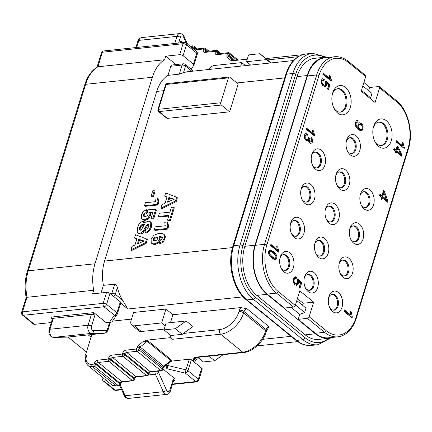 <?xml version="1.0" encoding="UTF-8"?>
<svg xmlns="http://www.w3.org/2000/svg" width="432" height="432" viewBox="0 0 432 432"><rect width="100%" height="100%" fill="white"/><g stroke="black" fill="none" stroke-linecap="round" stroke-linejoin="round"><path stroke-width="0.65" d="M191.149 69.196L193.876 65.216A2.527 1.053 -162.9 0 0 193.936 65.097A2.527 1.053 -162.9 0 0 193.428 64.152L183.098 55.728A2.527 1.053 -162.9 0 0 179.68 54.697L165.704 56.171L164.603 59.751A39.555 25.747 84 0 0 152.334 77.285L94.964 263.779A39.555 25.747 84 0 0 93.685 290.272L92.583 293.852L106.558 292.378A2.527 1.053 17.1 0 1 109.976 293.409L120.307 301.833A2.527 1.053 17.1 0 1 120.814 302.778A2.527 1.053 17.1 0 1 120.755 302.902M50.404 322.645L51.079 323.195M68.056 337.036L86.454 352.042M103.108 377.865L102.746 379.048A2.527 1.604 -50.8 0 0 103.059 380.803A2.527 1.604 -50.8 0 0 103.977 381.04L106.655 380.759M51.278 322.553L34.425 324.329A2.527 1.604 129.2 0 1 33.507 324.092L22.415 315.052A2.527 1.604 -50.8 0 0 23.339 315.29A2.527 1.642 -96 0 1 22.502 311.861L26.978 297.308L93.685 290.272M22.415 315.052A2.527 2.527 0 0 1 21.6 312.352A2.527 1.053 17.1 0 1 22.502 311.861L103.183 303.35A2.527 1.053 17.1 0 1 106.601 304.382L109.976 293.409M94.964 263.779L28.258 270.815A39.555 25.747 -96 0 0 26.978 297.308L26.147 297.61C24.478 288.365 24.878 279.601 27.356 271.307A2.527 1.053 17.1 0 1 28.258 270.815L85.628 84.321L152.334 77.285M165.704 56.171L176.002 64.568M183.346 63.796A2.527 1.642 84 0 0 182.099 65.07A2.527 1.053 17.1 0 1 185.517 66.101A2.527 1.604 -50.8 0 0 185.209 64.346A2.527 2.527 0 0 0 183.346 63.796L172.039 64.989A2.527 1.642 84 0 0 170.791 66.263L182.099 65.07L179.302 74.164L167.994 75.357L170.791 66.263M163.75 90.671L156.751 91.411A36.185 23.56 -96 0 1 167.994 75.357M156.751 91.411L104.555 261.079A36.185 23.56 -96 0 0 103.394 285.352L101.05 292.961M194.4 362.248A39.555 25.747 84 0 0 197.64 357.377M329.125 57.326A36.185 23.56 84 0 0 325.064 57.224A36.185 23.56 84 0 0 307.19 75.541L297.027 76.61L244.831 246.283A36.185 23.56 -96 0 0 256.824 295.402L305.208 334.854L315.376 333.779A36.185 23.56 84 0 0 328.844 338.321A36.185 23.56 84 0 0 332.791 337.37M307.19 75.541L254.993 245.209A36.185 23.56 84 0 0 266.992 294.327L315.376 333.779M243.675 352.523C252.682 351.81 263.266 342.025 266.209 331.83A2.527 1.053 17.1 0 0 265.702 330.89L243.626 312.887A22.469 14.261 129.2 0 1 220.66 334.206L242.735 352.204A2.527 1.642 84 0 0 243.675 352.523L195.199 357.637A2.527 1.642 -96 0 1 194.26 357.318L242.735 352.204A22.469 14.261 -50.8 0 0 265.702 330.89L266.107 329.573A2.943 1.868 129.2 0 1 269.12 326.776L266.614 330.512A2.527 1.053 17.1 0 0 266.107 329.573L244.031 311.569L243.626 312.887A3.364 1.404 -162.9 0 0 239.069 311.51A19.105 12.123 129.2 0 1 219.542 329.632L183.379 333.45L192.991 326.565L186.138 320.976L175.365 328.693L182.282 334.33L170.845 335.48L170.17 337.673L172.184 339.32A3.364 2.192 -96 0 1 170.91 335.534M165.235 325.852L161.665 322.942L134.347 325.825A6.734 4.271 -50.8 0 1 131.895 325.193A6.734 4.271 -50.8 0 1 131.069 320.512L133.542 312.466L165.942 309.047L172.924 314.739L240.813 307.579L247.045 308.777A2.943 1.868 -50.8 0 0 244.031 311.569A3.364 1.404 -162.9 0 0 239.474 310.198L239.069 311.51M112.531 321.111L131.495 319.108M165.942 309.047L161.665 322.942M170.494 322.623L172.924 314.739M131.895 325.193L138.877 330.885A6.734 4.271 -50.8 0 0 141.329 331.517L164.23 329.103M247.255 59.238L231.73 60.745L229.435 59.702L227.254 57.218A3.364 2.138 129.2 0 1 227 55.031L227.459 53.541A1.685 0.702 17.1 0 1 229.738 54.232A1.685 1.069 -50.8 0 0 229.532 53.06A1.685 1.685 0 0 0 228.29 52.693A1.685 1.096 84 0 0 227.459 53.541L216.977 54.648A3.364 2.138 129.2 0 1 215.336 51.991L215.563 51.262A1.685 0.702 17.1 0 1 217.841 51.948A1.685 1.069 -50.8 0 0 217.636 50.776A1.685 1.685 0 0 0 216.394 50.409A1.685 1.096 84 0 0 215.563 51.262L205.081 52.364A3.364 2.138 129.2 0 1 203.44 49.707L203.661 48.978A1.685 0.702 17.1 0 1 205.94 49.664A1.685 1.069 -50.8 0 0 205.735 48.492A1.685 1.685 0 0 0 204.493 48.125A1.685 1.096 84 0 0 203.661 48.978L194.654 49.928M270.891 62.937L267.521 59.929L298.258 56.689M94.343 363.361A1.685 0.702 17.1 0 1 96.622 364.052L96.401 364.781A1.685 1.069 129.2 0 1 94.678 366.379L92.453 366.611L116.041 385.846A1.685 1.096 84 0 0 116.667 386.057L111.44 384.658A12.625 8.014 -50.8 0 0 116.041 385.846L118.265 385.614A1.685 1.069 -50.8 0 0 119.988 384.016L96.401 364.781A1.685 0.702 -162.9 0 0 94.122 364.095L94.343 363.361A3.364 2.138 129.2 0 1 97.789 360.169L108.27 359.062A1.685 1.096 84 0 0 108.826 361.346A1.685 1.069 -50.8 0 0 110.549 359.753A1.685 0.702 -162.9 0 0 108.27 359.062L108.491 358.333A3.364 2.138 129.2 0 1 111.937 355.136L122.418 354.035A1.685 1.096 84 0 0 122.974 356.319A1.685 1.069 -50.8 0 0 124.697 354.721A1.685 0.702 -162.9 0 0 122.418 354.035L122.639 353.3A3.364 2.138 129.2 0 1 126.085 350.109L136.566 349.002L137.025 347.512A3.364 2.138 129.2 0 1 138.683 345.125L142.592 341.998L146.567 340.162L170.17 337.673M91.843 334.53L85.514 355.093L86.789 354.964A1.685 0.702 17.1 0 0 86.184 355.288L85.963 356.022A1.685 0.702 17.1 0 1 86.562 355.693L86.789 354.964M240.673 66.123L241.763 62.586L245.479 65.621M241.763 62.586L214.445 65.47A6.734 4.271 -50.8 0 0 208.688 69.498M370.04 87.453L363.906 82.447M196.085 357.539L195.772 358.549L172.168 361.039L170.316 361.708M259.961 53.708L248.584 54.907L246.494 61.711L266.544 59.594L259.961 53.708L267.521 59.929M266.544 59.594L270.675 62.959M246.494 61.711L250.619 65.075M232.589 60.858L229.435 59.702M190.814 46.796L191.765 46.694A1.685 0.702 17.1 0 1 194.044 47.38L196.047 49.016M189.994 46.127L192.596 45.841A1.685 1.685 0 0 1 193.838 46.213A1.685 1.069 129.2 0 1 194.044 47.38L193.817 48.114A1.685 0.702 -162.9 0 0 191.581 47.423M86.098 355.568L85.514 355.093M136.566 349.002A1.685 1.096 84 0 0 137.122 351.286A1.685 1.069 -50.8 0 0 138.845 349.688L139.304 348.197L162.891 367.432L162.432 368.923A1.685 1.069 129.2 0 1 160.709 370.521A1.685 1.096 84 0 0 161.336 370.732A1.685 1.685 0 0 0 162.767 369.554A1.685 0.702 -162.9 0 0 162.432 368.923L138.845 349.688A1.685 0.702 -162.9 0 0 136.566 349.002M142.592 341.998L146.367 341.123L147.226 341.334L170.813 360.563L170.321 361.697L164.327 366.498A1.685 0.416 -128.7 0 1 163.717 366.239A1.685 1.069 -50.8 0 0 162.891 367.432A1.685 0.702 17.1 0 1 163.226 368.059L162.767 369.554M146.567 340.162L148.117 340.929L171.704 360.158L172.168 361.039M194.26 357.318L195.772 358.549M175.365 328.693L163.993 329.891L170.845 335.48M209.066 356.173L214.677 360.747L203.299 361.946L197.694 357.372M223.133 354.688L214.677 360.747M182.282 334.33L183.379 333.45M163.993 329.891L166.082 323.087L186.138 320.976M122.639 353.3A1.685 0.702 17.1 0 1 124.918 353.992L148.505 373.221L148.284 373.955L124.697 354.721L124.918 353.992A1.685 1.069 129.2 0 1 126.641 352.393L137.122 351.286L160.709 370.521L150.228 371.628A1.685 1.069 -50.8 0 0 148.505 373.221A1.685 0.702 17.1 0 1 148.846 373.853L148.619 374.582A1.685 0.702 -162.9 0 0 148.284 373.955A1.685 1.069 129.2 0 1 146.561 375.548L122.974 356.319L112.493 357.426A1.685 1.096 -96 0 1 111.937 355.136M133.04 380.792L122.558 381.899A1.685 1.096 -96 0 1 121.932 381.688L132.413 380.581A1.685 1.096 84 0 0 133.04 380.792A1.685 1.685 0 0 0 134.471 379.615A1.685 0.702 -162.9 0 0 134.136 378.983A1.685 1.069 129.2 0 1 132.413 380.581L108.826 361.346L98.345 362.453A1.685 1.096 -96 0 1 97.789 360.169M120.323 384.642A1.685 0.702 -162.9 0 0 119.988 384.016L120.209 383.281A1.685 0.702 17.1 0 1 120.55 383.913L120.323 384.642A1.685 1.685 0 0 1 118.892 385.825A1.685 1.096 84 0 1 118.265 385.614L94.678 366.379A1.685 1.096 -96 0 1 94.122 364.095L91.897 364.327A10.94 6.944 129.2 0 1 86.562 355.693M297.027 76.61A36.185 23.56 -96 0 1 314.901 58.293L325.064 57.224M328.844 338.321L318.681 339.39A36.185 23.56 -96 0 1 305.208 334.854M190.226 359.138A2.527 1.053 17.1 0 1 191.371 359.78L201.701 368.204A2.527 1.053 17.1 0 1 202.208 369.149L198.833 380.117A2.527 1.053 -162.9 0 0 198.326 379.177L187.996 370.748A2.527 1.053 -162.9 0 0 186.025 369.846L167.783 365.504A2.527 1.053 -162.9 0 0 166.342 365.375A2.527 1.642 84 0 0 167.179 368.804A2.527 0.351 -76.6 0 1 167.783 365.504L168.507 363.15M93.361 314.075L91.454 314.275A2.527 1.053 -162.9 0 1 94.873 315.306L93.361 314.075L93.803 312.601L51.872 317.023L51.435 318.497L52.31 319.21M93.803 312.601L105.781 322.369A2.527 1.642 84 0 0 106.72 322.688L110.662 322.272A2.527 2.527 0 0 0 112.477 321.187A2.527 2.279 -145.6 0 1 109.723 321.953A2.527 1.642 84 0 0 110.662 322.272M182.45 42.644L181.694 40.905L180.743 41.008L180.398 42.131L180.706 42.827M158.911 370.985L158.63 371.903A0.842 0.545 84 0 0 158.684 372.74L166.541 390.236A2.943 1.917 84 0 0 169.873 390.177L173.248 379.21L174.755 380.441L175.219 378.988L163.237 369.22A2.527 1.642 -96 0 1 162.956 368.939M180.398 42.131L181.348 42.028L181.656 42.725M181.694 40.905L181.348 42.028M67.171 337.127A3.364 2.192 -96 0 1 67.052 337.144L53.487 337.397C49.81 336.636 48.335 334.087 49.064 329.756L52.439 318.784A2.527 1.053 17.1 0 1 53.341 318.298L51.435 318.497M105.165 333.121L67.046 337.144A3.364 2.192 -96 0 1 66.922 337.149L53.611 337.387A5.47 3.559 -96 0 1 49.966 329.265L53.341 318.298L91.454 314.275L88.079 325.242A5.47 3.559 84 0 0 91.73 333.369L105.041 333.131A3.364 2.192 84 0 0 105.17 333.121L107.73 330.928L110.381 322.299M88.258 334.908L91.033 337.171M173.248 379.21A2.527 1.053 17.1 0 1 173.75 380.155L170.375 391.122A2.527 1.053 17.1 0 0 169.873 390.177M174.755 380.441L173.626 380.56M172.562 384.016L195.75 381.569L185.414 373.145A2.527 0.351 -76.6 0 1 186.025 369.846L189.286 359.235M163.237 369.22L167.179 368.804L185.414 373.145A2.527 1.604 -50.8 0 0 187.996 370.748L191.371 359.78M172.433 384.448L196.69 381.888A2.527 1.642 -96 0 1 195.75 381.569A2.527 1.604 -50.8 0 0 198.326 379.177L201.701 368.204M103.977 381.04L115.063 390.08A2.527 1.604 129.2 0 1 114.145 389.842A2.527 2.527 0 0 0 116.003 390.398L121.662 389.799M191.862 71.275L185.517 66.101L183.449 72.83A36.185 23.56 -96 0 1 187.844 71.701L293.528 60.55M183.449 72.83L179.302 74.164M307.449 75.929A35.937 23.393 -96 0 1 325.199 57.742L334.411 56.77A35.937 23.393 84 0 0 316.661 74.957L264.551 244.339A35.937 23.393 84 0 0 276.464 293.112L293.576 307.066L284.364 308.038L267.251 294.084A35.937 23.393 -96 0 1 255.339 245.311L307.449 75.929L316.661 74.957A1.685 0.702 -162.9 0 1 318.94 75.649L266.83 245.025A34.252 22.297 84 0 0 278.186 291.519L295.299 305.467A1.685 1.069 129.2 0 1 293.576 307.066M297.421 298.561L303.172 303.248L313.659 302.141L309.155 316.769A1.685 1.069 -50.8 0 1 307.438 318.368L324.545 332.316A35.937 23.393 84 0 0 337.921 336.825L328.714 337.797A35.937 23.393 -96 0 1 315.333 333.288L298.226 319.34L299.743 314.404L291.065 307.33M368.582 90.628L369.544 87.507L378.756 86.535A1.685 1.069 -50.8 0 1 379.372 86.692A1.685 1.069 -50.8 0 1 379.577 87.863L375.079 102.487L361.217 91.184L365.72 76.561L348.608 62.608A34.252 22.297 84 0 0 318.94 75.649M303.172 303.248L302.551 305.278M113.616 296.379A2.527 1.604 -50.8 0 0 115.322 294.278L122.488 300.127A36.185 23.56 -96 0 1 117.391 287.555C116.694 285.325 115.798 284.191 114.701 284.159L103.394 285.352M122.488 300.127L127.861 309.004L243.119 296.843M168.566 201.636L169.652 198.126L173.664 199.422M154.192 241.045L153.932 239.744L155.023 238.259L157.669 237.578M138.499 243.427L139.585 239.911L143.597 241.207M220.774 102.746L228.42 77.879L166.163 84.451A1.685 1.096 -96 0 1 166.995 83.597A1.685 1.685 0 0 0 165.564 84.775A1.685 0.702 17.1 0 1 166.163 84.451L158.512 109.312L220.774 102.746A1.685 1.096 84 0 0 221.33 105.03L159.073 111.596L167.389 118.379A1.685 1.069 129.2 0 1 166.774 118.222L158.458 111.44A1.685 1.069 -50.8 0 0 159.073 111.596A1.685 1.096 -96 0 1 158.512 109.312A1.685 0.702 -162.9 0 0 157.912 109.642A1.685 1.685 0 0 0 158.458 111.44M167.389 118.379L229.646 111.812L238.194 84.019L229.878 77.242A1.685 1.096 84 0 0 229.252 77.026A1.685 1.096 84 0 0 228.42 77.879M160.974 208.089L161.73 208.705L176.213 201.587L177.379 197.791L176.623 197.176L165.623 192.964L164.657 196.112L167 196.916L165.056 203.245L162.038 204.628L160.974 208.089L175.457 200.972L176.623 197.176M164.657 196.112L166.903 197.24M167.497 220.055L168.253 220.671L170.408 220.444L174.312 207.765L173.556 207.144L171.396 207.376L169.927 212.15L159.381 213.262L158.404 216.432L168.955 215.32L167.497 220.055L169.652 219.829L173.556 207.144M158.404 216.432L159.16 217.048L168.734 216.038M154.283 229.824L155.039 230.44L167.746 229.1L168.588 226.373L167.87 222.615L167.114 221.999L164.749 222.248L165.245 225.779L155.201 226.843L154.283 229.824L166.99 228.485L167.832 225.758L167.114 221.999M151.702 243.421L154.089 243.961L157.394 242.509L159.44 239.452L159.084 236.525L161.708 236.887L162.227 238.372L161.59 239.441L160.385 240.025L159.43 243.13L162.373 241.547L164.225 238.307L164.57 235.899L163.809 234.322L161.876 233.42L158.69 233.404L153.873 235.219L151.097 239.328L151.227 242.892L152.458 244.037L154.845 244.577L158.15 243.124L160.196 240.068L159.84 237.141L162.464 237.503M159.43 243.13L160.186 243.745L163.129 242.163L164.981 238.923L165.326 236.515L164.565 234.938L163.582 234.112L164.565 234.938M151.016 196.36L151.772 196.981L153.365 196.808L155.061 191.3L154.305 190.685L152.712 190.852L151.016 196.36L152.609 196.193L154.305 190.685M144.493 205.713L145.249 206.329L157.955 204.989L158.792 202.257L158.074 198.504L157.318 197.883L154.958 198.137L155.455 201.668L145.411 202.727L144.493 205.713L157.199 204.374L158.036 201.641L157.318 197.883M141.998 219.283L144.326 219.802L147.647 218.279L149.753 215.114L149.969 213.602L149.542 212.425L152.809 212.463L151.016 218.29L152.982 218.084L155.601 209.569L148.106 209.795L147.209 212.711L148.073 213.327L148.073 214.423L147.058 215.843L145.33 216.545L143.64 216.194L143.408 214.834L144.212 213.559L145.714 212.895L146.707 209.677L143.456 211.302L141.426 214.817L141.464 218.646L142.754 219.899L145.082 220.423L148.403 218.894L150.509 215.73L150.725 214.218L150.298 213.041L152.62 213.068M151.016 218.29L151.772 218.905L153.738 218.7L156.357 210.184L155.601 209.569M147.209 212.711L148.106 213.386M144.396 216.815L144.164 215.449L144.968 214.175L146.47 213.511L147.463 210.292L146.707 209.677M144.931 232.394L145.687 233.01L147.371 232.594L148.829 231.574L150.282 229.694L151.367 227.237L151.556 223.144L150.935 222.259L150.179 221.643L148.403 221.227L146.653 221.81L145.168 223.166L141.993 228.749L141.156 229.84L140.238 230.256L139.331 229.586L139.477 227.621L141.242 224.942L142.733 224.483L143.71 221.297L141.858 221.681L140.314 222.664L138.753 224.64L137.511 227.54L137.23 232.065L137.867 232.945L139.747 233.383L141.523 232.767L143.062 231.26L146.756 224.899L147.76 224.338L148.716 224.905L148.608 226.692L147.571 228.566L145.865 229.349L144.931 232.394L146.615 231.979L148.073 230.958L149.526 229.079L150.611 226.622L150.8 222.529L150.179 221.643M140.108 230.261L140.233 228.236L140.983 226.627L141.998 225.563L143.489 225.104L144.466 221.913L143.71 221.297M137.867 232.945L138.623 233.561L140.503 234.004L142.279 233.383L143.818 231.876L147.512 225.515L148.732 224.948M130.907 249.88L131.663 250.495L146.146 243.378L147.312 239.582L146.556 238.966L135.556 234.754L134.59 237.902L136.933 238.707L134.989 245.03L131.971 246.418L130.907 249.88L145.39 242.762L146.556 238.966M134.59 237.902L136.836 239.031M229.646 111.812L221.33 105.03M176.213 201.587L175.457 200.972M167.47 202.144L168.896 197.505L174.28 199.195L167.47 202.144M153.176 239.128L154.267 237.638L156.065 236.92L157.518 237.335L157.685 238.729L156.692 240.127L154.975 240.813L153.436 240.43L153.176 239.128L153.932 239.744M148.468 224.521L148.716 224.905M137.403 243.929L138.829 239.296L144.212 240.986L137.403 243.929M169.652 198.126L168.896 197.505M170.408 220.444L169.652 219.829M167.746 229.1L166.99 228.485M168.588 226.373L167.832 225.758M159.84 237.141L159.084 236.525M153.365 196.808L152.609 196.193M157.955 204.989L157.199 204.374M158.792 202.257L158.036 201.641M150.298 213.041L149.542 212.425M153.738 218.7L152.982 218.084M146.47 213.511L145.714 212.895M143.489 225.104L142.733 224.483M146.146 243.378L145.39 242.762M139.585 239.911L138.829 239.296M117.391 287.555L115.322 294.278A2.527 1.053 -162.9 0 0 111.904 293.247A2.527 1.642 84 0 0 111.818 294.91M193.806 358.76A2.527 1.604 129.2 0 1 192.24 360.488M361.481 90.326L370.672 97.821L372.022 93.436L362.831 85.941M369.506 97.945L370.672 97.821M348.608 62.608A1.685 1.069 -50.8 0 0 348.403 61.436L365.51 75.389A1.685 1.069 129.2 0 1 365.72 76.561M299.743 314.404L304.641 312.471L305.991 308.081L296.8 300.586M304.641 312.471L295.45 304.976M313.659 302.141L299.797 290.844L295.299 305.467M307.438 318.368L298.226 319.34M373.572 204.746A10.94 7.123 -96 0 1 361.535 205.637A10.94 7.123 -96 0 1 360.353 194.449A10.94 7.123 -96 0 1 360.466 194.06A10.94 7.123 -96 0 1 369.943 189.896A10.94 7.123 -96 0 1 373.572 204.746M363.053 238.934A10.94 7.123 -96 0 1 351.016 239.83A10.94 7.123 -96 0 1 349.839 228.636A10.94 7.123 -96 0 1 349.947 228.253A10.94 7.123 -96 0 1 359.424 224.084A10.94 7.123 -96 0 1 363.053 238.934M352.534 273.127A10.94 7.123 -96 0 1 340.497 274.018A10.94 7.123 -96 0 1 339.32 262.829A10.94 7.123 -96 0 1 339.433 262.44A10.94 7.123 -96 0 1 348.91 258.277A10.94 7.123 -96 0 1 352.534 273.127M342.014 307.314A10.94 7.123 -96 0 1 329.983 308.21A10.94 7.123 -96 0 1 328.801 297.016A10.94 7.123 -96 0 1 328.914 296.627A10.94 7.123 -96 0 1 338.391 292.464A10.94 7.123 -96 0 1 342.014 307.314M359.764 150.725A10.94 7.123 -96 0 1 347.733 151.616A10.94 7.123 -96 0 1 346.55 140.427A10.94 7.123 -96 0 1 346.664 140.038A10.94 7.123 -96 0 1 356.141 135.875A10.94 7.123 -96 0 1 359.764 150.725M349.25 184.912A10.94 7.123 -96 0 1 337.214 185.809A10.94 7.123 -96 0 1 336.031 174.614A10.94 7.123 -96 0 1 336.145 174.226A10.94 7.123 -96 0 1 345.622 170.062A10.94 7.123 -96 0 1 349.25 184.912M338.731 219.1A10.94 7.123 -96 0 1 326.695 219.996A10.94 7.123 -96 0 1 325.512 208.807A10.94 7.123 -96 0 1 325.625 208.418A10.94 7.123 -96 0 1 335.102 204.255A10.94 7.123 -96 0 1 338.731 219.1M328.212 253.292A10.94 7.123 -96 0 1 316.175 254.189A10.94 7.123 -96 0 1 314.998 242.995A10.94 7.123 -96 0 1 315.106 242.606A10.94 7.123 -96 0 1 324.583 238.442A10.94 7.123 -96 0 1 328.212 253.292M317.693 287.48A10.94 7.123 -96 0 1 305.656 288.376A10.94 7.123 -96 0 1 304.479 277.187A10.94 7.123 -96 0 1 304.592 276.799A10.94 7.123 -96 0 1 314.069 272.63A10.94 7.123 -96 0 1 317.693 287.48M324.923 165.078A10.94 7.123 -96 0 1 312.892 165.974A10.94 7.123 -96 0 1 311.71 154.78A10.94 7.123 -96 0 1 311.823 154.397A10.94 7.123 -96 0 1 321.3 150.228A10.94 7.123 -96 0 1 324.923 165.078M314.41 199.271A10.94 7.123 -96 0 1 302.373 200.162A10.94 7.123 -96 0 1 301.19 188.973A10.94 7.123 -96 0 1 301.304 188.584A10.94 7.123 -96 0 1 310.781 184.421A10.94 7.123 -96 0 1 314.41 199.271M303.89 233.458A10.94 7.123 -96 0 1 291.854 234.355A10.94 7.123 -96 0 1 290.671 223.16A10.94 7.123 -96 0 1 290.785 222.777A10.94 7.123 -96 0 1 300.262 218.608A10.94 7.123 -96 0 1 303.89 233.458M293.371 267.651A10.94 7.123 -96 0 1 281.335 268.542A10.94 7.123 -96 0 1 280.157 257.353A10.94 7.123 -96 0 1 280.265 256.964A10.94 7.123 -96 0 1 289.742 252.801A10.94 7.123 -96 0 1 293.371 267.651M396.068 141.869L404.163 148.468L404.39 147.728L403.202 143.37L402.246 142.592L402.732 145.865L396.419 140.719L396.068 141.869M343.942 311.305L352.037 317.909L352.323 316.98L351.34 311.947L350.384 311.164L350.692 315.014L344.385 309.868L343.942 311.305M270.545 245.533L278.64 252.137L278.872 251.397L277.679 247.039L276.723 246.256L277.209 249.529L270.896 244.388L270.545 245.533M323.152 74.536L331.247 81.135L331.479 80.395L330.286 76.037L329.33 75.254L329.816 78.527L323.503 73.386L323.152 74.536M296.714 283.754L295.261 283.387L294.127 281.621L294.133 279.563L294.91 278.467L296.206 278.618L296.563 277.139L295.294 276.772L294.694 276.961L293.366 278.942L293.398 282.571L294.905 284.882L296.973 285.331L298.404 283.468L298.566 281.011L300.418 283.257L299.074 287.636L299.959 288.36L301.639 282.906L298.08 278.672L297.578 279.85L297.697 282.442L296.714 283.754L295.461 283.932M296.476 285.466L296.017 285.433L297.454 283.57L297.643 282.598M293.96 278.57L295.256 278.365L293.96 278.57L293.177 279.666M360.526 130.891L362.07 130.464L363.069 128.839L363.128 125.798L361.579 123.309L359.494 122.791L358.106 124.54L358.106 127.823L356.303 125.469L356.017 124.276L356.157 123.034L356.805 122.067L357.912 122.191L358.225 120.83L357.064 120.506L356.535 120.674L355.401 122.38L355.201 124.859L356.087 127.278L358.258 129.622L361.06 130.907M359.921 122.683L359.494 122.791M355.849 122.17L357.091 121.981L355.849 122.17L355.201 123.131L356.157 123.034M394.027 148.495L393.676 149.645L395.604 151.222L395.215 152.485L396.122 153.225L396.511 151.961L401.738 156.222L402.025 155.282L398.115 146.75L397.208 146.011L395.96 150.071L394.027 148.495M269.962 249.977L268.564 251.419L268.515 253.503L269.552 255.614L271.739 257.823L273.704 259.168L275.081 259.562L276.124 259.238L276.799 258.131L276.842 256.046L275.81 253.935L273.618 251.721L270.005 249.977M275.081 259.562L275.362 259.556M324.864 85.153L323.357 84.623L322.105 82.879L321.997 81.038L322.742 80.163L324.076 80.476L324.356 79.202L322.439 78.786L321.181 80.374L321.403 83.63L323.071 85.914L325.21 86.6L326.581 85.131L326.619 82.949L328.628 85.223L327.478 88.96L328.428 89.726L329.859 85.072L325.993 80.789L325.544 81.772L325.798 84.11L324.864 85.153L323.779 85.277L322.407 84.721L321.149 82.982M322.801 78.705L322.439 78.786M321.003 81.281L321.786 80.266L322.931 80.125L322.186 80.222M379.966 194.206L379.523 195.647L381.456 197.219L380.97 198.801L381.877 199.541L382.363 197.959L387.585 202.219L387.947 201.047L384.367 191.446L383.459 190.706L381.893 195.782L379.966 194.206M306.293 129.33L314.393 135.929L314.62 135.189L313.427 130.831L312.471 130.048L312.957 133.321L306.65 128.18L306.293 129.33M307.325 140.951L308.405 140.222L308.794 141.739L309.641 142.841L310.792 143.343L311.861 142.987L312.584 141.809L312.606 139.504L311.359 137.29L310.829 138.294L311.742 139.757L311.758 141.172L311.062 141.982L310.03 141.68L309.193 140.26L309.339 138.494L308.507 137.657L308.367 138.559L307.519 139.509L306.234 139.115L305.208 137.57L305.149 135.81L305.872 134.951L307.292 135.27L307.514 134.012L305.591 133.601L304.328 135.135L304.366 137.992L305.883 140.351L307.39 140.945M305.948 133.52L305.591 133.601M310.792 143.343L311.078 143.343M311.062 141.982L309.965 142.106L308.605 141.269M307.519 139.509L306.412 139.639L305.284 139.212L304.258 137.673M304.144 136.107L304.922 135.049L306.061 134.908L305.316 135.011M373.642 126.36A14.726 9.585 -96 0 1 386.402 120.755A14.726 9.585 -96 0 1 391.284 140.746A14.726 9.585 -96 0 1 375.084 141.95A14.726 9.585 -96 0 1 373.491 126.884A14.726 9.585 -96 0 1 373.642 126.36M332.694 92.972A14.726 9.585 -96 0 1 345.454 87.367A14.726 9.585 -96 0 1 350.336 107.352A14.726 9.585 -96 0 1 334.13 108.556A14.726 9.585 -96 0 1 332.543 93.49A14.726 9.585 -96 0 1 332.694 92.972M396.868 150.811L397.769 147.879L400.502 153.776L396.868 150.811L395.912 150.908L396.814 147.982L397.769 147.879M273.251 252.904L275.789 255.717L275.983 257.45L274.914 258.255L272.101 256.646L269.627 253.951L269.379 252.083L270.443 251.284L273.251 252.904M274.255 258.325L273.964 258.358C273.569 258.449 272.635 257.915 271.15 256.743L268.677 254.048L269.627 253.951M268.402 252.266L269.33 251.392L270.443 251.284M357.869 125.636L358.798 124.438L361.12 124.67L362.227 126.403L362.254 128.38L361.325 129.476L359.867 129.065L358.798 127.435L358.825 125.534L360.045 124.265L359.095 124.362M361.325 129.476L360.121 129.632L358.911 129.163L357.847 127.537M382.806 196.522L383.929 192.861L386.44 199.487L382.806 196.522L381.85 196.625L382.979 192.958L383.929 192.861M360.148 195.313A7.997 5.206 -96 0 1 363.955 191.684A7.997 5.206 -96 0 1 368.95 195.377A7.997 5.206 -96 0 1 369.581 203.542A7.997 5.206 -96 0 1 365.634 207.587A7.997 5.206 -96 0 1 361.152 204.838M363.485 191.77A7.997 5.206 -96 0 1 368.631 203.639A7.997 5.206 -96 0 1 365.153 207.603M352.966 225.963A7.997 5.206 -96 0 1 358.112 237.832A7.997 5.206 -96 0 1 354.634 241.796M342.446 260.15A7.997 5.206 -96 0 1 347.593 272.02A7.997 5.206 -96 0 1 344.12 275.983M331.927 294.338A7.997 5.206 -96 0 1 337.079 306.212A7.997 5.206 -96 0 1 333.601 310.176M349.677 137.749A7.997 5.206 -96 0 1 354.829 149.618A7.997 5.206 -96 0 1 351.351 153.581M339.163 171.936A7.997 5.206 -96 0 1 344.309 183.811A7.997 5.206 -96 0 1 340.832 187.774M328.644 206.129A7.997 5.206 -96 0 1 333.79 217.998A7.997 5.206 -96 0 1 330.313 221.962M318.125 240.316A7.997 5.206 -96 0 1 323.271 252.191A7.997 5.206 -96 0 1 319.793 256.149M307.606 274.509A7.997 5.206 -96 0 1 312.752 286.378A7.997 5.206 -96 0 1 309.28 290.342M314.836 152.107A7.997 5.206 -96 0 1 319.988 163.976A7.997 5.206 -96 0 1 316.51 167.94M304.322 186.295A7.997 5.206 -96 0 1 309.469 198.164A7.997 5.206 -96 0 1 305.991 202.127M293.803 220.487A7.997 5.206 -96 0 1 298.949 232.357A7.997 5.206 -96 0 1 295.472 236.32M283.284 254.675A7.997 5.206 -96 0 1 288.43 266.544A7.997 5.206 -96 0 1 284.953 270.508M378.529 122.143A11.783 7.668 -96 0 1 386.343 139.639A11.783 7.668 -96 0 1 380.997 145.53M337.581 88.754A11.783 7.668 -96 0 1 345.395 106.25A11.783 7.668 -96 0 1 340.049 112.142M349.628 229.5A7.997 5.206 -96 0 1 353.441 225.877A7.997 5.206 -96 0 1 358.436 229.57A7.997 5.206 -96 0 1 359.068 237.73A7.997 5.206 -96 0 1 355.115 241.78A7.997 5.206 -96 0 1 350.633 239.026M339.115 263.693A7.997 5.206 -96 0 1 342.922 260.064A7.997 5.206 -96 0 1 347.917 263.758A7.997 5.206 -96 0 1 348.548 271.922A7.997 5.206 -96 0 1 344.596 275.967A7.997 5.206 -96 0 1 340.119 273.218M328.595 297.88A7.997 5.206 -96 0 1 332.402 294.257A7.997 5.206 -96 0 1 337.397 297.95A7.997 5.206 -96 0 1 338.029 306.11A7.997 5.206 -96 0 1 334.082 310.16A7.997 5.206 -96 0 1 329.6 307.406M346.345 141.291A7.997 5.206 -96 0 1 350.152 137.662A7.997 5.206 -96 0 1 355.147 141.356A7.997 5.206 -96 0 1 355.779 149.521A7.997 5.206 -96 0 1 351.832 153.565A7.997 5.206 -96 0 1 347.35 150.811M335.826 175.478A7.997 5.206 -96 0 1 339.633 171.855A7.997 5.206 -96 0 1 344.628 175.549A7.997 5.206 -96 0 1 345.26 183.708A7.997 5.206 -96 0 1 341.312 187.753A7.997 5.206 -96 0 1 336.83 185.004M325.307 209.671A7.997 5.206 -96 0 1 329.114 206.042A7.997 5.206 -96 0 1 334.109 209.736A7.997 5.206 -96 0 1 334.741 217.901A7.997 5.206 -96 0 1 330.793 221.945A7.997 5.206 -96 0 1 326.311 219.191M314.788 243.859A7.997 5.206 -96 0 1 318.6 240.235A7.997 5.206 -96 0 1 323.595 243.929A7.997 5.206 -96 0 1 324.227 252.088A7.997 5.206 -96 0 1 320.274 256.133A7.997 5.206 -96 0 1 315.792 253.384M304.274 278.051A7.997 5.206 -96 0 1 308.081 274.423A7.997 5.206 -96 0 1 313.076 278.116A7.997 5.206 -96 0 1 313.708 286.281A7.997 5.206 -96 0 1 309.755 290.326A7.997 5.206 -96 0 1 305.278 287.572M311.504 155.644A7.997 5.206 -96 0 1 315.311 152.021A7.997 5.206 -96 0 1 320.306 155.714A7.997 5.206 -96 0 1 320.938 163.874A7.997 5.206 -96 0 1 316.991 167.924A7.997 5.206 -96 0 1 312.509 165.17M300.985 189.837A7.997 5.206 -96 0 1 304.792 186.214A7.997 5.206 -96 0 1 309.787 189.902A7.997 5.206 -96 0 1 310.419 198.067A7.997 5.206 -96 0 1 306.472 202.111A7.997 5.206 -96 0 1 301.99 199.363M290.466 224.024A7.997 5.206 -96 0 1 294.273 220.401A7.997 5.206 -96 0 1 299.268 224.095A7.997 5.206 -96 0 1 299.9 232.254A7.997 5.206 -96 0 1 295.952 236.304A7.997 5.206 -96 0 1 291.47 233.55M279.947 258.217A7.997 5.206 -96 0 1 283.759 254.588A7.997 5.206 -96 0 1 288.749 258.282A7.997 5.206 -96 0 1 289.386 266.447A7.997 5.206 -96 0 1 285.433 270.491A7.997 5.206 -96 0 1 280.951 267.743M373.286 127.726A11.783 7.668 -96 0 1 379.004 122.072A11.783 7.668 -96 0 1 386.365 127.51A11.783 7.668 -96 0 1 387.299 139.541A11.783 7.668 -96 0 1 381.478 145.503A11.783 7.668 -96 0 1 374.701 141.167M332.332 94.333A11.783 7.668 -96 0 1 338.056 88.679A11.783 7.668 -96 0 1 345.416 94.122A11.783 7.668 -96 0 1 346.345 106.153A11.783 7.668 -96 0 1 340.529 112.115A11.783 7.668 -96 0 1 333.752 107.779M402.732 145.865L401.776 145.962L396.203 141.421M403.202 143.37L402.289 143.467M404.39 147.728L403.439 147.83L402.656 145.87M395.96 150.071L395.005 150.169L393.811 149.197M397.64 147.895L396.992 146.713M400.999 155.617L400.345 153.792M395.388 152.626L395.561 152.059L396.511 151.961M400.502 153.776L399.551 153.873L395.912 150.908M350.692 315.014L349.742 315.112L344.169 310.57M351.302 317.304L350.384 312.05L351.34 311.947M277.209 249.529L276.253 249.631L270.68 245.084M278.872 251.397L277.916 251.494L277.133 249.539M275.681 255.501L274.86 254.032L272.662 251.824L269.098 250.069M274.855 259.535L276.005 257.364M329.816 78.527L328.86 78.629L323.287 74.088M331.479 80.395L330.523 80.498L329.74 78.538M323.222 80.131L323.406 79.299L322.337 78.824M327.688 89.127L328.903 85.174L325.642 81.556M324.259 86.702L325.625 85.234L325.777 84.175M295.342 278.359L295.607 277.236L294.824 276.896M295.763 283.856L294.311 283.489L293.177 281.723M299.219 287.761L300.683 283.003L297.729 279.493M357.026 121.986L357.275 120.928L356.6 120.641M358.295 127.969L357.151 127.926L355.331 125.523M362.345 126.965L362.173 125.901L360.628 123.412L359.456 122.807M360.569 130.896L361.12 130.567L362.27 128.309M358.798 124.438L359.078 124.367M381.893 195.782L380.943 195.885L379.75 194.908M383.902 192.861L383.243 191.408M386.851 201.62L386.375 199.492M381.137 198.936L381.407 198.061L382.363 197.959M386.44 199.487L385.484 199.589L381.85 196.625M312.957 133.321L312.007 133.423L306.434 128.882M314.62 135.189L313.664 135.292L312.887 133.331M306.418 134.93L306.563 134.114L305.483 133.639M308.243 140.362L308.362 138.575M311.564 139.304L310.948 138.073M310.581 143.311L311.791 141.059M306.369 141.048L308.405 140.222M398.115 146.75L397.165 146.848M402.025 155.282L401.074 155.385M352.323 316.98L351.373 317.083M277.679 247.039L276.766 247.136M330.286 76.037L329.373 76.135M324.356 79.202L323.406 79.299M329.859 85.072L328.903 85.174M326.619 82.949L325.901 83.025M296.563 277.139L295.607 277.236M301.639 282.906L300.683 283.003M298.566 281.011L297.853 281.086M358.225 120.83L357.275 120.928M384.367 191.446L383.411 191.549M387.947 201.047L386.996 201.15M313.427 130.831L312.52 130.928M307.514 134.012L306.563 134.114M309.339 138.494L308.383 138.596M27.356 271.307L84.731 84.812A2.527 1.053 17.1 0 1 85.628 84.321A39.555 25.747 -96 0 1 97.897 66.787L164.603 59.751M97.033 67.154L101.471 52.726A2.527 1.053 17.1 0 1 102.373 52.234L97.897 66.787L97.351 66.96C91.541 70.573 87.334 76.523 84.731 84.812M101.471 52.726A2.527 2.527 0 0 1 103.621 50.96A2.527 1.642 -96 0 0 102.373 52.234L183.055 43.724A2.527 1.053 17.1 0 1 186.473 44.755L196.803 53.179A2.527 1.053 17.1 0 1 197.311 54.124A2.527 1.053 17.1 0 1 197.251 54.248M179.68 54.697L183.055 43.724A2.527 1.642 -96 0 1 184.302 42.444A2.527 2.527 0 0 1 186.16 43A2.527 1.604 129.2 0 1 186.473 44.755L183.098 55.728M186.16 43L196.495 51.424A2.527 1.604 129.2 0 1 196.803 53.179L193.428 64.152M105.781 322.369L109.723 321.953L114.35 315.198A2.527 1.604 -50.8 0 0 116.932 312.806L106.601 304.382A2.527 1.604 -50.8 0 1 104.02 306.774L23.339 315.29L34.425 324.329M106.558 292.378L103.183 303.35A2.527 1.642 -96 0 0 104.02 306.774L114.35 315.198A2.527 2.279 34.4 0 0 117.38 313.87A2.527 1.053 -162.9 0 0 117.439 313.751A2.527 1.053 -162.9 0 0 116.932 312.806L120.307 301.833M256.824 295.402L266.992 294.327M120.695 303.161L127.861 309.004M262.645 339.341L291.092 336.339M269.12 326.776L247.045 308.777M141.329 331.517L134.347 325.825M191.549 47.396L191.765 46.694A1.685 1.096 84 0 1 192.596 45.841M240.813 307.579A6.313 4.007 -50.8 0 0 239.474 310.198M227.254 57.218A1.685 1.296 -41.3 0 1 229.408 56.813A1.685 1.069 129.2 0 1 229.279 55.723A1.685 0.702 -162.9 0 0 227 55.031M232.87 60.755L229.408 56.813L234.085 60.626M235.159 60.512L229.279 55.723L229.738 54.232L237.184 60.302M216.977 54.648A1.685 1.096 -96 0 1 217.809 53.795L217.82 53.849M217.766 53.8A1.685 1.069 129.2 0 1 217.615 52.677A1.685 0.702 -162.9 0 0 215.336 51.991M218.851 53.687L217.615 52.677L217.841 51.948L219.845 53.584M205.081 52.364A1.685 1.096 -96 0 1 205.913 51.516L205.924 51.565M205.87 51.516A1.685 1.069 129.2 0 1 205.718 50.398A1.685 0.702 -162.9 0 0 203.44 49.707M206.955 51.403L205.718 50.398L205.94 49.664L207.949 51.3M193.968 49.232A1.685 1.069 129.2 0 1 193.817 48.114L195.053 49.118M190.372 46.078A1.685 1.096 84 0 0 190.064 46.181M85.963 356.022C84.607 359.267 85.234 362.399 87.853 365.429A12.625 8.014 129.2 0 0 92.453 366.611A1.685 1.096 -96 0 1 91.897 364.327M96.622 364.052L120.209 383.281A1.685 1.069 -50.8 0 1 121.932 381.688L98.345 362.453A1.685 1.069 129.2 0 0 96.622 364.052M110.549 359.753L110.77 359.019A1.685 1.069 129.2 0 1 112.493 357.426L136.08 376.655A1.685 1.069 -50.8 0 0 134.357 378.254L134.136 378.983L110.549 359.753M108.491 358.333A1.685 0.702 17.1 0 1 110.77 359.019L134.357 378.254A1.685 0.702 17.1 0 1 134.698 378.88L134.471 379.615M161.336 370.732L150.854 371.839A1.685 1.096 -96 0 1 150.228 371.628L126.641 352.393A1.685 1.096 -96 0 1 126.085 350.109M137.025 347.512A1.685 0.702 17.1 0 1 139.304 348.197A1.685 1.069 129.2 0 1 140.13 347.009A1.685 0.416 -128.7 0 1 138.683 345.125M171.704 360.164A1.685 1.069 -50.8 0 0 170.813 360.563L163.717 366.239L140.13 347.009L147.226 341.334A1.685 1.069 129.2 0 1 148.117 340.929M146.367 341.123L146.756 340.227M219.542 329.632A3.364 2.192 -96 0 0 220.66 334.206L172.184 339.32M170.872 361.103A1.685 1.523 -178.1 0 1 172.174 360.958M147.188 375.759L136.706 376.866A1.685 1.096 -96 0 1 136.08 376.655L146.561 375.548A1.685 1.096 84 0 0 147.188 375.759A1.685 1.685 0 0 0 148.619 374.582M324.481 57.283A37.87 24.651 84 0 0 295.666 74.363L242.908 245.862A37.87 24.651 84 0 0 255.463 297.265L305.105 337.743A37.87 24.651 84 0 0 328.649 338.337M242.908 245.862A2.106 0.875 -162.9 0 0 240.062 244.998L292.82 73.499A2.106 0.875 17.1 0 1 295.666 74.363M255.463 297.265A2.106 1.334 129.2 0 1 253.314 299.257A39.976 26.023 -96 0 1 240.062 244.998L233.707 245.668A2.106 0.875 -162.9 0 0 232.956 246.078C227 264.222 233.231 289.721 246.191 299.732L295.839 340.211A2.106 1.334 129.2 0 0 296.606 340.411L302.956 339.736L253.314 299.257L246.958 299.927A39.976 26.023 -96 0 1 233.707 245.668L286.47 74.169A39.976 26.023 -96 0 1 306.212 53.941L312.568 53.266L326.43 57.137M305.105 337.743A2.106 1.334 129.2 0 1 302.956 339.736A39.976 26.023 -96 0 0 317.839 344.752L330.637 338.024M306.212 53.941C296.622 55.393 289.791 62.273 285.719 74.579A2.106 0.875 17.1 0 1 286.47 74.169L292.82 73.499A39.976 26.023 -96 0 1 312.568 53.266M246.191 299.732A2.106 1.334 129.2 0 0 246.958 299.927L296.606 340.411A39.976 26.023 -96 0 0 311.483 345.422L317.839 344.752M94.873 315.306L91.498 326.273A2.943 1.917 84 0 0 93.463 330.647L106.774 330.415A0.842 0.545 84 0 0 107.222 329.983L109.561 322.385M186.284 43.103L183.697 37.341A2.943 1.917 84 0 0 180.371 37.395L178.632 43.043M107.222 329.983A2.527 1.053 17.1 0 1 107.73 330.928M66.668 337.154A2.527 1.912 -91 0 0 66.782 337.16A2.527 1.912 -91 0 0 66.922 337.149L105.041 333.131A2.527 1.912 89 0 0 106.774 330.415M53.487 337.397A2.527 1.912 -91 0 0 53.611 337.387L91.73 333.369A2.527 1.912 89 0 0 93.463 330.647M49.064 329.756A2.527 1.053 17.1 0 1 49.966 329.265L88.079 325.242A2.527 1.053 -162.9 0 1 91.498 326.273M158.63 371.903A2.527 1.053 -162.9 0 0 157.232 371.164M155.088 371.39A3.364 2.192 84 0 0 155.439 374.225L163.296 391.721A5.47 3.559 84 0 0 166.774 394.384C168.118 394.459 169.317 393.374 170.375 391.122M158.684 372.74A2.527 0.864 155.8 0 1 155.439 374.225L148.451 374.965M166.541 390.236A2.527 0.864 155.8 0 1 163.296 391.721L125.177 395.744L120.263 384.804M124.216 395.496C125.21 397.526 126.689 398.498 128.655 398.401A5.47 3.559 -96 0 1 125.177 395.744A2.527 0.864 -24.2 0 1 124.216 395.496L119.723 385.495M116.003 390.398A2.527 1.642 84 0 1 115.063 390.08L121.484 389.405M166.541 364.727L166.342 365.375L165.634 365.45M136.652 47.471L138.834 40.387A5.47 3.559 -96 0 1 141.534 37.616C139.261 38.34 138.056 39.425 137.932 40.878A2.527 1.053 17.1 0 1 138.834 40.387L176.953 36.364L174.771 43.454M284.693 77.911L236.893 82.955M254.993 245.209L244.831 246.283M232.524 247.579L104.555 261.079M163.129 242.163L162.373 241.547M164.981 238.923L164.225 238.307M165.326 236.515L164.57 235.899M154.845 244.577L154.089 243.961M158.15 243.124L157.394 242.509M160.196 240.068L159.44 239.452M155.023 238.259L154.267 237.638M156.821 237.535L156.065 236.92M144.164 215.449L143.408 214.834M144.968 214.175L144.212 213.559M145.082 220.423L144.326 219.802M148.403 218.894L147.647 218.279M150.509 215.73L149.753 215.114M150.725 214.218L149.969 213.602M148.516 224.959L147.76 224.338M147.512 225.515L146.756 224.899M146.005 228.047L145.249 227.432M143.818 231.876L143.062 231.26M142.279 233.383L141.523 232.767M140.503 234.004L139.747 233.383M141.998 225.563L141.242 224.942M140.983 226.627L140.227 226.012M140.233 228.236L139.477 227.621M140.087 230.202L139.331 229.586M151.556 223.144L150.8 222.529M151.367 227.237L150.611 226.622M150.282 229.694L149.526 229.079M148.829 231.574L148.073 230.958M147.371 232.594L146.615 231.979M114.701 284.159L111.904 293.247L110.02 293.447M192.845 360.985A2.527 2.527 0 0 0 194.454 359.332A2.527 1.053 -162.9 0 0 194.265 358.711M309.155 316.769L326.268 330.723A34.252 22.297 84 0 0 355.936 317.682L408.046 148.306A34.252 22.297 84 0 0 396.689 101.812L379.577 87.863M396.689 101.812A1.685 1.069 -50.8 0 0 396.484 100.645L379.372 86.692M266.83 245.025A1.685 0.702 -162.9 0 0 264.551 244.339L255.339 245.311M278.186 291.519A1.685 1.069 129.2 0 1 276.464 293.112L267.251 294.084M326.268 330.723A1.685 1.069 129.2 0 1 324.545 332.316L315.333 333.288M355.936 317.682A1.685 0.702 17.1 0 1 356.276 318.308L408.38 148.932C413.753 132.608 408.116 109.604 396.484 100.645M408.046 148.306A1.685 0.702 17.1 0 1 408.38 148.932M403.628 145.827L402.673 145.93M351.637 314.825L350.687 314.928M278.105 249.496L277.155 249.593M273.618 251.721L272.662 251.824M275.81 253.935L274.86 254.032M276.842 256.046L275.956 256.144M276.799 258.131L275.843 258.233M276.124 259.238L275.173 259.34M269.379 252.083L268.423 252.185M272.101 256.646L271.15 256.743M330.712 78.494L329.762 78.597M321.997 81.038L321.046 81.135M322.105 82.879L321.176 82.982M323.357 84.623L322.407 84.721M326.581 85.131L325.625 85.234M294.133 279.563L293.193 279.661M294.127 281.621L293.182 281.723M295.261 283.387L294.311 283.489M298.404 283.468L297.454 283.57M356.017 124.276L355.153 124.367M356.303 125.469L355.352 125.572M357.032 126.7L356.081 126.797M358.106 127.823L357.151 127.926M361.579 123.309L360.628 123.412M363.128 125.798L362.173 125.901M363.069 128.839L362.119 128.941M362.07 130.464L361.12 130.567M359.867 129.065L358.911 129.163M358.798 127.435L358.128 127.505M358.825 125.534L357.907 125.631M313.853 133.288L312.903 133.391M305.149 135.81L304.193 135.913M305.208 137.57L304.285 137.673M306.234 139.115L305.284 139.212M309.269 138.672L308.318 138.769M309.193 140.26L308.416 140.341M310.03 141.68L309.074 141.777M312.606 139.504L311.688 139.601M312.584 141.809L311.629 141.912M311.861 142.987L310.91 143.089M183.697 37.341A2.527 0.864 -24.2 0 0 184.097 36.504C183.373 34.636 181.894 33.669 179.653 33.599A5.47 3.559 84 0 0 176.953 36.364A2.527 1.053 -162.9 0 1 180.371 37.395M21.6 312.352L26.147 297.572M265.923 58.568L302.573 54.702M229.532 53.06L238.27 60.183M228.29 52.693L217.809 53.795M216.394 50.409L205.913 51.516M217.636 50.776L220.93 53.465M204.493 48.125L194.011 49.232M205.735 48.492L209.034 51.187M193.838 46.213L197.138 48.902M111.44 384.658L87.853 365.429M266.209 331.83L266.614 330.512M164.327 366.498L163.226 368.059M150.854 371.839C150.39 371.736 149.72 372.406 148.846 373.853M122.558 381.899C122.094 381.796 121.424 382.466 120.55 383.913M116.667 386.057L118.892 385.825M136.706 376.866C136.242 376.763 135.572 377.438 134.698 378.88M285.719 74.579L232.956 246.078M311.483 345.422C306.013 345.94 300.796 344.201 295.839 340.211M297.702 341.604L257.083 345.892M128.655 398.401L166.774 394.384M196.69 381.888A2.527 2.527 0 0 0 198.833 380.117M103.059 380.803L114.145 389.842M135.88 47.552L137.932 40.878M165.564 84.775L157.912 109.642M229.252 77.026L166.995 83.597M194.454 359.332L194.659 358.668M348.403 61.436C343.948 57.861 339.282 56.306 334.411 56.77M337.921 336.825C346.469 335.556 352.588 329.384 356.276 318.308M193.493 71.102L185.209 64.346M187.504 44.096L184.097 36.504M179.653 33.599L141.534 37.616M103.621 50.96L184.302 42.444M193.936 65.097L197.311 54.124A2.527 2.527 0 0 0 196.495 51.424M112.477 321.187L117.11 314.437A2.527 2.527 0 0 0 117.439 313.751L120.814 302.778"/></g></svg>
